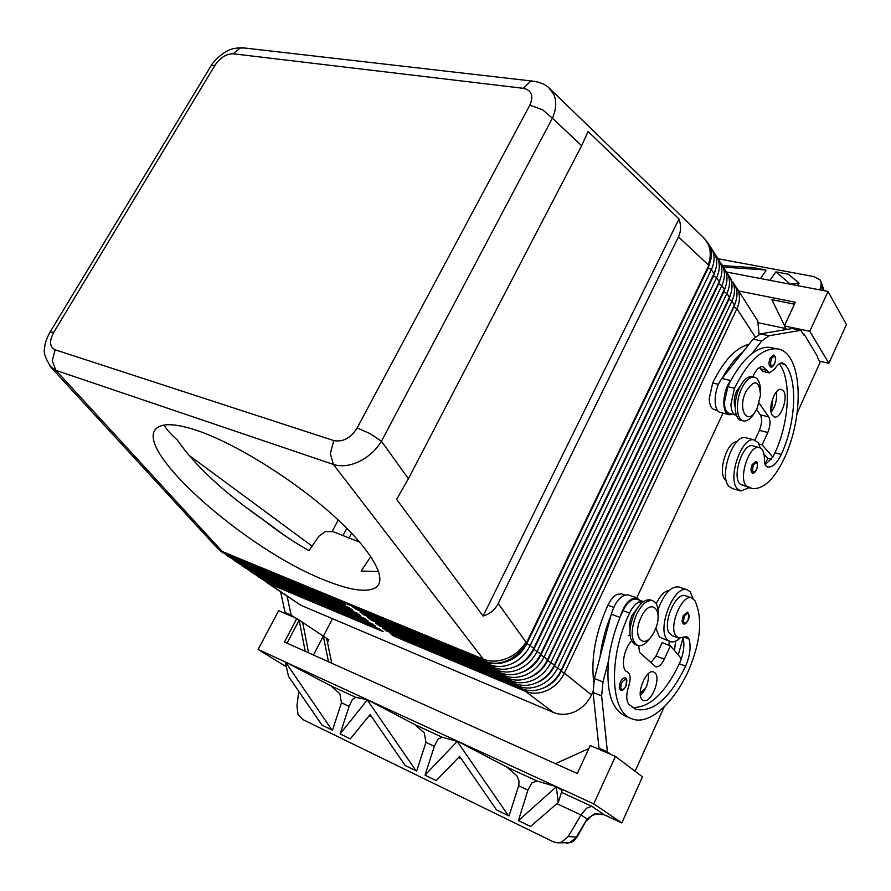 <?xml version="1.0" encoding="UTF-8"?>
<svg xmlns="http://www.w3.org/2000/svg" width="891" height="891" viewBox="0 0 891 891"><rect width="100%" height="100%" fill="white"/><g stroke="black" fill="none" stroke-linecap="round" stroke-linejoin="round"><path stroke-width="1.34" d="M774.569 363.907C772.664 366.724 771.394 367.749 770.771 366.981C768.666 365.789 768.454 362.826 770.147 358.071L773.611 355.108M755.156 411.709C751.492 418.191 747.705 421.287 743.785 420.998C736.445 420.541 735.086 401.863 741.602 388.521C745.433 380.769 749.52 376.971 753.875 377.116C758.107 378.04 760.301 382.618 760.48 390.848M757.305 407.844C748.796 427.524 736.612 410.784 745.923 391.55C754.332 378.942 759.199 380.101 760.524 395.025L757.305 407.844M742.804 420.752L741.59 420.441C734.24 419.973 732.87 401.306 739.385 387.986C743.217 380.245 747.315 376.447 751.67 376.592L753.875 377.116M740.432 385.903L736.545 391.216C734.028 397.23 733.549 402.42 735.12 406.764M756.57 469.891C754.421 472.987 753.073 474.068 752.539 473.121C750.634 471.963 750.489 469.156 752.104 464.69L755.746 461.527M748.963 344.338C735.855 347.613 723.759 360.487 712.666 382.963L709.203 398.834C709.503 405.316 711.363 408.947 714.771 409.726L717.578 410.439M736.924 441.769C726.566 441.156 716.977 474.691 725.931 480.193L726.21 480.405M736.423 415.251L736.367 415.239C733.003 414.471 731.188 410.818 730.932 404.28L734.451 388.264C747.772 361.534 761.705 348.37 776.25 348.771C802.112 350.141 805.531 413.469 784.18 458.542C774.234 479.369 763.554 489.393 752.127 488.591L746.948 486.208C737.681 480.36 748.808 444.609 758.998 447.46L761.126 448.463C763.387 450.523 764.478 454.276 764.422 459.745C764.411 463.487 765.258 465.804 766.951 466.684L768.031 467.007C772.709 467.307 777.119 463.12 781.273 454.443C795.975 422.824 798.091 379.399 784.982 364.397L782.409 362.904C779.903 362.748 777.398 364.697 774.914 368.729L769.445 372.928L762.741 366.602C759.076 366.58 755.768 369.999 752.817 376.871M735.543 415.028L729.852 413.58C726.466 412.8 724.639 409.158 724.361 402.643L727.88 386.661L730.765 380.568C722.144 390.815 721.387 414.438 729.551 414.783L732.602 414.282M760.379 447.939L758.152 442.682L754.02 439.92C741.746 436.423 727.29 477.999 737.158 488.591L740.9 491.041L748.952 487.689M746.613 437.971L745.567 437.693C733.226 434.173 718.792 475.582 728.738 486.174L732.513 488.613L739.964 490.774M772.386 415.429C767.485 409.348 774.725 387.763 781.117 389.334L783.545 391.015C788.335 397.297 781.095 418.614 774.691 417.01L772.386 415.429M620.336 681.971L619.212 687.952L620.626 690.258C622.152 691.093 623.9 689.801 625.883 686.36C627.353 680.568 627.064 677.773 625.025 677.951C623.41 677.661 621.851 678.998 620.336 681.971M658.048 617.463C658.928 608.096 657.079 602.494 652.479 600.679C646.888 599.855 641.531 604.51 636.397 614.634C630.293 630.594 630.728 640.896 637.722 645.507C642.311 646.487 646.989 643.246 651.733 635.784M641.041 617.496C630.884 638.535 645.518 651.833 654.729 630.572C664.686 610.168 650.63 596.057 641.041 617.496M650.976 600.144L650.285 599.899C644.694 599.086 639.326 603.73 634.192 613.832C628.088 629.781 628.534 640.072 635.539 644.694L637.132 645.296M636.909 608.876L632.064 615.414C629.881 620.37 629.202 624.825 630.026 628.779M683.119 615.77L682.016 621.517L683.419 623.923C684.845 624.58 686.393 623.377 688.086 620.314C689.712 616.962 689.411 614.222 687.217 612.095L683.119 615.77M593.707 681.637C590.867 658.115 595.6 632.632 607.918 605.212C610.591 599.721 613.687 596.112 617.196 594.364L621.45 593.852L624.78 595.032M656.021 629.48L655.442 628.923M643.469 601.637L638.791 602.026C635.316 603.82 632.242 607.495 629.558 613.041C607.974 657.625 610.146 712.878 632.231 718.948C649.316 725.575 674.298 702.821 689.066 669.408C700.849 640.807 702.776 617.853 694.846 600.545L691.616 597.872C682.094 594.063 668.573 625.994 675.723 635.651L678.708 638.101L686.716 636.53L688.877 638.825C691.238 646.209 690.146 655.308 685.613 666.134C670.054 697.998 653.526 712.421 636.04 709.403L628.89 704.436C626.106 700.56 626.05 694.434 628.745 686.059C630.995 678.664 630.527 673.93 627.342 671.859C620.437 669.854 623.21 649.327 631.563 640.985M628.79 635.662L629.982 634.971M640.662 604.053L639.615 601.692M643.001 601.481L636.486 599.175L632.265 599.71C628.779 601.492 625.694 605.145 623.021 610.68L619.924 617.385C624.268 604.131 629.915 597.649 636.876 597.939L640.106 600.456M685.858 595.879L685.268 595.678C675.701 591.869 662.202 623.689 669.386 633.345L672.393 635.795L678.207 637.911M679.822 638.29C676.403 641.331 673.251 642.456 670.388 641.676L667.849 640.15C655.976 630.705 673.685 584.518 687.061 589.764L690.046 591.591L693.153 598.607M669.742 641.431L659.463 637.065L655.809 627.988M658.081 609.522C663.851 593.941 670.711 586.401 678.641 586.891L679.421 587.158M654.818 672.694C661.601 677.828 651.054 703.845 643.525 700.449L642.422 699.814C635.483 694.913 646.064 668.606 653.582 671.959L654.818 672.694M640.417 695.492C646.242 689.445 648.904 682.161 648.392 673.641M215.076 65.166L211.011 65.878L50.141 331.975L53.705 332.421L215.076 65.166C220.322 57.581 226.359 53.783 233.197 53.783L523.362 88.32C531.671 90.258 533.832 95.872 529.833 105.149L542.541 109.749L552.375 118.158C556.218 109.426 556.764 101.619 553.99 94.747L548.912 87.83M581.656 145.712L588.093 131.467L678.987 218.986C681.247 225.445 681.08 231.404 678.485 236.85L498.203 603.497C495.084 609.7 490.039 613.888 483.089 616.06L396.64 499.372L408.412 478.734L581.656 145.712L552.375 118.158L381.448 441.245L370.21 433.705L357.146 427.925C350.675 438.094 342.89 442.304 333.791 440.577L55.142 349.795C49.606 346.955 49.128 341.153 53.705 332.421M264.738 580.932L269.182 583.794L383.13 631.63L379.443 629.024L265.34 581.199L258.858 577.156L375.735 626.406L372.004 623.767L257.599 575.942L251.05 571.877L368.239 621.105L364.441 618.432L249.747 570.619L243.143 566.509L360.632 615.737L356.779 613.019L241.795 565.228L235.135 561.085L352.914 610.279L349.016 607.528L233.732 559.76L227.005 555.572L345.084 604.755L341.119 601.96L222.572 552.554M386.583 629.859L386.627 630.962L518.517 686.159C525.467 688.932 532.796 688.587 540.481 685.146C548.099 681.437 553.857 675.634 557.744 667.727L731.912 301.136C735.075 294.197 735.342 287.793 732.714 281.901L735.186 285.755C737.804 291.635 737.548 298.028 734.396 304.956L561.074 670.411C557.209 678.285 551.473 684.076 543.878 687.763C536.215 691.193 528.909 691.527 521.97 688.754L390.314 633.579L393.978 636.185L525.389 691.338C532.317 694.1 539.601 693.777 547.241 690.369C554.815 686.694 560.528 680.924 564.382 673.084L736.868 308.731C739.998 301.837 740.254 295.456 737.637 289.586L735.153 285.688M525.4 689.89L525.389 691.338L553.511 712.466C560.316 715.206 567.444 714.95 574.884 711.675C582.246 708.145 587.782 702.565 591.479 694.935L564.382 673.084L561.141 671.335C557.61 678.53 552.364 683.809 545.437 687.184L542.619 688.32M759.076 334.236L757.773 321.061L736.501 287.526M735.777 301.503L733.883 307.027L561.141 671.335M533.709 648.347C529.677 656.444 523.763 662.403 515.967 666.245C508.104 669.809 500.642 670.21 493.581 667.426L360.009 612.084L363.896 614.846L497.223 670.166C504.273 672.939 511.712 672.56 519.553 669.007C527.316 665.187 533.208 659.24 537.228 651.176L716.609 277.68C719.861 270.619 720.173 264.126 717.545 258.19L714.961 254.169C717.578 260.083 717.266 266.587 713.992 273.671L533.709 648.347L530.167 645.496L711.363 269.628C714.638 262.533 714.961 256.007 712.332 250.048L709.737 246.005M356.055 608.119L356.099 609.31L489.905 664.675C496.989 667.448 504.462 667.047 512.347 663.461C520.177 659.596 526.113 653.615 530.167 645.496L526.793 643.67C523.073 651.109 517.626 656.6 510.465 660.142L505.353 662.035M708.334 243.51L709.704 245.938C712.332 251.897 711.998 258.435 708.701 265.551L526.592 642.611C522.516 650.764 516.557 656.767 508.705 660.654C500.798 664.252 493.291 664.664 486.208 661.89L352.157 606.515L356.099 609.31M540.714 653.994C536.716 662.035 530.847 667.949 523.106 671.747C515.299 675.278 507.87 675.656 500.842 672.883L367.749 617.574L371.58 620.292L504.429 675.578C511.445 678.352 518.852 677.984 526.637 674.476C534.355 670.689 540.202 664.797 544.178 656.79L721.788 285.61C725.007 278.593 725.296 272.123 722.679 266.209L720.117 262.221C722.746 268.135 722.445 274.617 719.204 281.656L540.714 653.994L533.876 649.372C530.201 656.767 524.799 662.213 517.671 665.722L513.027 667.47M721.532 264.137L725.207 270.173C727.836 276.087 727.546 282.536 724.35 289.53L547.609 659.552C543.655 667.537 537.83 673.407 530.134 677.171C522.371 680.668 514.998 681.025 507.993 678.263L375.378 622.987L379.154 625.66L511.523 680.913C518.517 683.687 525.879 683.33 533.609 679.855C541.283 676.102 547.085 670.255 551.017 662.303L726.889 293.429C730.074 286.457 730.353 280.008 727.735 274.105L726.599 272.045L828.006 291.446L809.796 331.285L784.358 325.939L795.318 302.249L738.717 290.989M725.207 270.162L730.23 278.025C732.859 283.917 732.58 290.343 729.406 297.293L554.391 665.031C550.482 672.95 544.702 678.786 537.061 682.506C529.343 685.97 522.003 686.315 515.031 683.553L382.907 628.322L386.627 630.962M730.865 293.607L728.905 299.421L554.48 665.967C550.916 673.206 545.637 678.53 538.654 681.938L535.38 683.241M725.887 285.588L723.86 291.702L547.72 660.521C544.111 667.816 538.799 673.173 531.771 676.614L528.029 678.073M716.397 256.107L720.117 262.21M720.841 277.457L718.736 283.861L540.859 654.996C537.206 662.336 531.849 667.738 524.777 671.213L520.578 672.816M711.196 247.965L714.95 254.135M715.707 269.216L713.535 275.909L533.876 649.372M710.506 260.863L708.256 267.846L526.793 643.67M49.885 366.034L55.866 370.344L333.368 464.423C341.119 466.884 349.706 465.937 359.118 461.571C368.484 456.916 375.924 450.144 381.448 441.245L408.412 478.734M164.122 425.074C166.238 429.072 170.66 434.073 177.398 440.087C195.196 465.815 223.764 492.367 263.112 519.743C278.315 531.715 293.618 542.018 309.01 550.638L318.9 536.204L325.482 531.493L333.212 531.704L359.73 542.162M325.583 580.487C246.217 550.304 127.045 445.055 158.219 427.101C165.136 422.969 178.345 424.194 197.869 430.776C235.391 443.629 292.226 478.846 331.608 513.984C371.135 549.168 387.752 578.582 376.325 587.202C367.727 592.86 350.82 590.633 325.583 580.487M586.668 820.967L590.076 817.259C593.373 814.051 598.151 813.249 604.432 814.864L594.832 813.65L587.136 818.985L577.29 836.694L569.694 842.697L557.933 842.83M718.09 258.758L813.817 276.566L820.01 279.852L821.057 281.679L821.112 285.577L822.738 290.433M603.563 814.251L591.747 806.288L586.623 808.17L581.032 814.987L587.136 818.985L576.354 837.039L568.168 836.56L561.408 842.262L556.875 842.775L553.111 841.683L302.728 719.516L297.984 714.17L296.948 705.872L298.797 691.36M331.897 729.941L332.499 730.141L341.442 702.765L339.883 693.733L330.795 685.803L285.488 662.046L331.897 729.941L322.03 725.151L288.506 676.392L285.398 662.314M367.415 699.747L355.721 697.308L352.357 699.513L349.105 706.363L340.139 733.85L367.415 699.747L414.794 724.583L424.294 732.881L425.943 742.348L416.676 771.027L405.238 765.581L370.121 714.549L350.308 738.884L340.239 733.995M457.228 741.412L442.092 737.191L437.949 739.218L434.34 746.279L425.04 775.092L457.228 741.412L508.393 815.688L496.51 809.919L459.645 756.392L436.211 780.627L425.174 775.259M508.393 815.688L509.051 815.911L518.863 785.116L518.963 780.917L516.914 775.849L506.957 767.14L457.317 741.123M556.43 786.731L537.006 781.017L531.949 782.81L527.906 790.105L518.439 820.578L556.43 786.731L562.087 790.517L558.278 802.501L530.579 826.469L518.439 820.578M568.168 836.56L581.032 814.987L556.908 803.682M722.467 265.596L753.519 267.69L765.636 269.951L766.149 270.329L760.502 278.527M769.891 280.32L775.883 271.878L788.245 274.183L799.082 283.104L797.412 285.588M819.843 289.876L821.112 285.577M765.636 269.951L723.447 267.122M367.326 700.025L416.041 770.826M604.432 814.864L621.84 822.928L593.729 803.86L258.1 649.428L278.694 610.691L296.814 618.532L284.452 641.988L577.312 773.499L590.254 745.511L615.425 756.403L642.478 776.818L621.84 822.928M286.401 666.847L258.1 649.428M799.082 283.104L790.295 284.151L775.883 271.878M819.564 361.211L828.864 363.283L846.45 324.536L828.006 291.446M786.007 328.601L758.486 322.787M828.864 363.283L809.796 331.285M786.553 329.492L784.358 325.939M784.514 325.616L771.896 299.666L794.427 304.165M797.111 413.157L820.165 362.203L817.481 357.759L817.838 356.979L804.083 334.181L803.103 333.969M804.083 334.181L803.715 334.971L800.886 330.294L768.989 335.762L761.749 340.997L751.603 353.95C758.018 348.982 764.077 346.777 769.757 347.334L773.455 348.158M556.329 787.031L558.278 802.501M327.509 642.5L328.902 639.838L323.299 636.118L328.501 661.768M588.84 748.585L555.461 763.676M593.729 803.86L615.425 756.403M664.24 706.819L635.083 771.238M610.903 754.454L607.406 751.815L601.625 695.904L602.995 681.938L608.609 660.532C605.869 691.305 611.638 709.915 625.894 716.342L630.839 718.38M308.587 652.825L302.684 622.43L299.176 620.103L305.19 651.299M302.684 622.43L323.299 636.118L313.465 655.019M331.742 663.216L326.663 638.357M287.036 643.146L299.176 620.103L296.814 618.532M332.521 618.699L323.411 636.196M295.266 617.864L291.145 615.124L287.125 596.324M370.801 556.53L361.133 571.064L378.63 571.51M338.235 520.01L332.232 531.348M722.991 413.101L636.764 597.894M593.005 691.661L591.479 694.935M553.511 712.466L300.779 605.234L269.182 583.794L269.115 582.781M266.554 582.38L300.779 605.234M678.987 218.986L483.089 616.06M363.851 613.676L363.896 614.846M371.536 619.145L371.58 620.292M379.12 624.546L379.154 625.66M731.578 279.841L730.219 277.981M393.945 635.105L393.978 636.185M225.078 554.013L227.005 555.572M233.23 559.537L235.135 561.085M241.261 564.994L243.143 566.509M249.19 570.374L251.05 571.877M257.02 575.686L258.858 577.156M49.851 332.466L50.13 331.987C46.51 338.469 44.673 343.971 44.606 348.481C43.236 352.123 45.396 358.427 51.088 367.404M211.011 65.878L210.443 66.825M602.539 750.835L599.008 748.184L593.083 692.43L594.42 678.508L611.271 614.222C615.603 601.024 621.261 594.575 628.255 594.887L636.876 597.939M650.887 662.759L655.988 656.021L662.08 642.723L670.433 645.819L681.359 658.705L679.365 663.773C665.009 693.443 649.339 708.022 632.354 707.521M638.691 645.719L639.549 652.446L655.698 666.791C658.694 667.281 661.567 664.742 664.341 659.173L670.433 645.819M607.406 751.815L599.008 748.184M619.668 618.332C613.999 632.387 610.302 646.454 608.609 660.532M611.026 615.169C605.357 629.157 601.681 643.157 600.011 657.19M678.229 655.019L683.074 637.945M675.578 641.152L674.487 650.608M682.963 637.555C684.555 643.302 684.021 650.341 681.359 658.705M640.228 693.22L645.841 687.874M668.907 645.262L669.341 641.286M656.255 603.797C660.142 595.466 664.452 591.023 669.186 590.466M771.149 412.277C775.538 406.185 777.253 399.435 776.306 392.029M759.099 403.033L768.699 416.888C770.693 420.797 770.381 426.009 767.775 432.525L762.15 444.854L772.787 457.027L775.014 452.773C789.404 421.855 791.72 379.499 779.246 363.806M768.888 372.794L762.974 371.424L759.522 367.471M800.886 330.294L792.411 328.512L760.357 333.891L753.095 339.103L722.044 378.486C713.413 388.676 712.711 412.21 720.919 412.578L728.66 414.56M756.526 409.415L760.268 414.76C762.284 418.659 761.983 423.86 759.377 430.353L754.9 440.143M762.15 444.854L758.965 444.008M763.988 454.232L767.452 458.152L771.339 459.21M731.233 379.978C737.503 368.417 744.297 359.741 751.603 353.95M765.224 464.746L772.787 457.027M722.512 377.884C728.793 366.379 735.598 357.748 742.927 351.99M750.133 488.023L740.599 484.392C731.277 478.545 742.392 442.894 752.617 445.756L753.418 445.968M772.742 398.444L771.417 411.954M767.908 458.286L764.89 463.832M348.927 538.142L351.555 533.141M289.23 615.258L285.098 612.518L280.654 591.936M285.098 612.518L291.145 615.124M342.912 535.747L346.833 528.307M774.535 363.684C770.882 367.649 769.813 366.001 771.316 358.739L773.789 356.2C775.749 356.935 776.005 359.429 774.535 363.684M756.526 469.713C752.873 473.912 751.781 472.453 753.263 465.336L755.735 462.641C757.718 463.12 757.985 465.481 756.526 469.713M727.88 386.661L734.451 388.264M620.659 687.674C621.718 690.681 623.433 690.202 625.805 686.226C627.331 678.719 625.928 677.528 621.606 682.651L620.659 687.674M683.397 621.261C684.288 624.257 685.836 623.9 688.019 620.181C689.511 612.963 688.286 611.716 684.321 616.438L683.397 621.261M607.918 605.212L613.743 607.317M225.557 554.213L222.327 551.551L55.866 370.344L52.246 360.799L55.142 349.795M51.032 367.382L217.593 548.399L222.215 552.331L485.584 661.423L483.312 659.151L222.327 551.551L217.003 547.753M678.485 236.85L708.267 264.872C711.029 257.109 710.907 250.003 707.899 243.555L703.199 237.284M526.592 642.611L526.002 642.133C521.324 649.639 514.831 655.119 506.522 658.56C498.169 661.746 490.429 661.946 483.312 659.151L333.368 464.423L330.338 453.564L333.791 440.577M233.197 53.783L240.147 48.047L244.579 48.003M523.362 88.32L530.334 81.482L534.589 81.337M733.883 307.027L736.868 308.731L755.178 336.809M486.208 661.89L485.584 661.423C492.678 664.207 500.185 663.784 508.104 660.186C515.956 656.299 521.914 650.285 526.002 642.133L498.203 603.497M547.609 659.552L540.859 654.996M554.391 665.031L547.72 660.521M561.074 670.411L554.48 665.967M708.256 267.846L711.363 269.628L713.992 273.671M708.701 265.551L708.267 264.872C711.564 257.755 711.898 251.217 709.258 245.248L708.557 243.856M713.535 275.909L716.609 277.68L719.204 281.656M718.736 283.861L721.788 285.61L724.35 289.53M723.86 291.702L726.889 293.429L729.406 297.293M728.905 299.421L731.912 301.136L734.396 304.956M518.517 684.689L518.517 686.159L521.97 688.754M511.523 679.41L511.523 680.913L515.031 683.553M504.429 674.053L504.429 675.578L507.993 678.263M497.223 668.595L497.223 670.166L500.842 672.883M489.894 663.071L489.905 664.675L493.581 667.426M240.28 503.07L286.534 536.816M341.442 702.765L349.105 706.363M425.943 742.348L434.34 746.279M518.673 785.773L527.906 790.105M369.152 715.74L371.814 716.988M458.486 757.595L461.415 758.954M537.006 781.017L506.957 767.14M442.092 737.191L414.794 724.583M591.747 806.288L561.508 792.333M355.721 697.308L330.795 685.803M233.732 559.76L229.655 556.998L229.577 555.873M241.795 565.228L237.774 562.499L237.697 561.408M249.747 570.619L245.782 567.935L245.704 566.854M257.599 575.942L253.69 573.292L253.612 572.234M265.34 581.199L261.486 578.582L261.419 577.546M529.833 105.149L357.146 427.925M664.341 659.173L655.988 656.021M601.625 695.904L593.083 692.43M602.995 681.938L594.42 678.508M619.924 617.385L611.271 614.222M683.932 637.02L688.877 638.825M679.365 663.773L685.613 666.134M623.021 610.68L629.558 613.041M768.699 416.888L760.268 414.76M767.775 432.525L759.377 430.353M768.989 335.762L760.357 333.891M761.749 340.997L753.095 339.103M730.765 380.568L722.044 378.486M740.599 484.392L746.948 486.208M775.014 452.773L781.273 454.443M780.171 363.305L784.982 364.397M760.19 368.796L766.683 370.3M712.666 382.963L718.536 384.389M691.616 597.872L685.268 595.678M687.061 589.764L678.641 586.891M821.134 281.912L824.052 290.689M577.179 836.861C573.759 840.235 575.486 841.795 566.386 843.276M188.692 455.067L312.095 546.127M222.215 552.331L222.906 552.788M242.129 47.735C235.703 47.88 230.981 48.86 227.973 50.698C226.247 50.91 215.366 58.227 211.033 65.856M242.218 47.735L532.317 81.07M550.326 89.178C546.083 84.645 540.069 81.95 532.283 81.081M708.122 243.165L704.191 238.253L550.337 89.178M636.04 709.403L634.76 708.891M650.285 599.899L652.479 600.679M774.123 416.865L774.691 417.01M754.02 439.92L745.567 437.693M752.617 445.756L758.998 447.46M768.031 467.007L767.173 466.773M769.757 347.334L776.25 348.771M756.582 469.858C757.996 464.144 757.651 461.349 755.535 461.471M774.591 363.862C776.328 359.04 775.916 356.11 773.343 355.052"/></g></svg>
